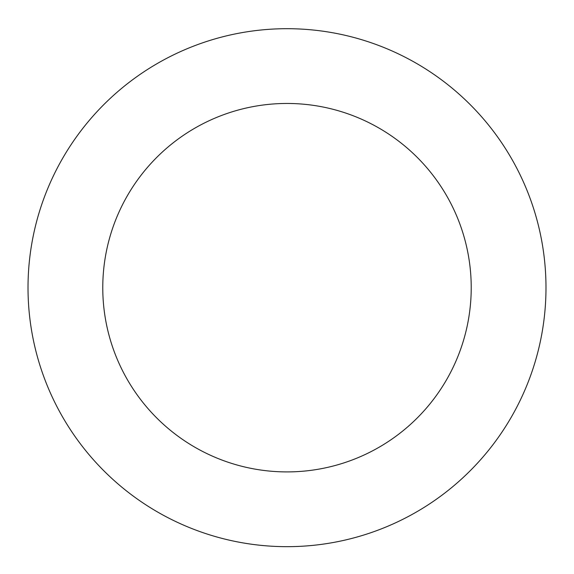 <?xml version="1.0" encoding="UTF-8"?>
<svg xmlns="http://www.w3.org/2000/svg" width="574" height="574" viewBox="0 0 574 574"><rect width="100%" height="100%" fill="white"/><g stroke="black" fill="none" stroke-linecap="round" stroke-linejoin="round"><path stroke-width="0.86" d="M260.438 30.063A258.982 258.982 0 0 0 77.181 439.497A258.982 258.982 0 0 0 523.388 393.484A258.982 258.982 0 0 0 260.438 30.063M268.101 104.432A184.218 184.218 0 0 0 137.746 395.673A184.218 184.218 0 0 0 455.146 362.94A184.218 184.218 0 0 0 268.101 104.432"/></g></svg>
